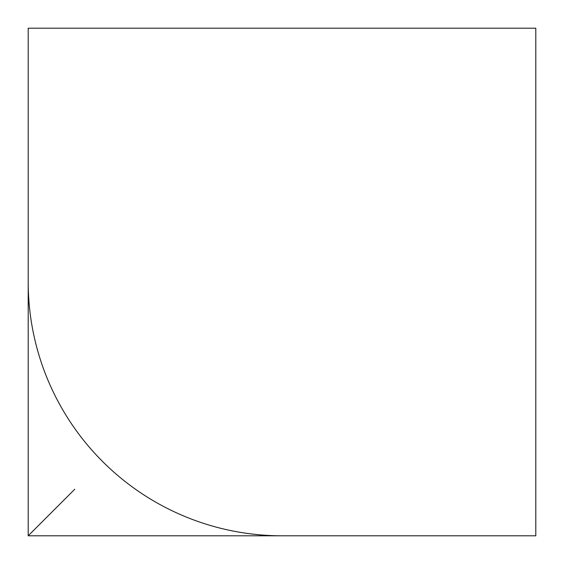 <?xml version="1.0" encoding="UTF-8"?>
<svg xmlns="http://www.w3.org/2000/svg" width="564" height="564" viewBox="0 0 564 564"><rect width="100%" height="100%" fill="white"/><g stroke="black" fill="none" stroke-linecap="round" stroke-linejoin="round"><path stroke-width="0.85" d="M74.772 489.228L28.2 535.8L535.8 535.8L535.8 28.2L28.2 28.2L28.2 282A253.8 253.8 0 0 0 282 535.8M28.2 535.8L28.2 282"/></g></svg>
